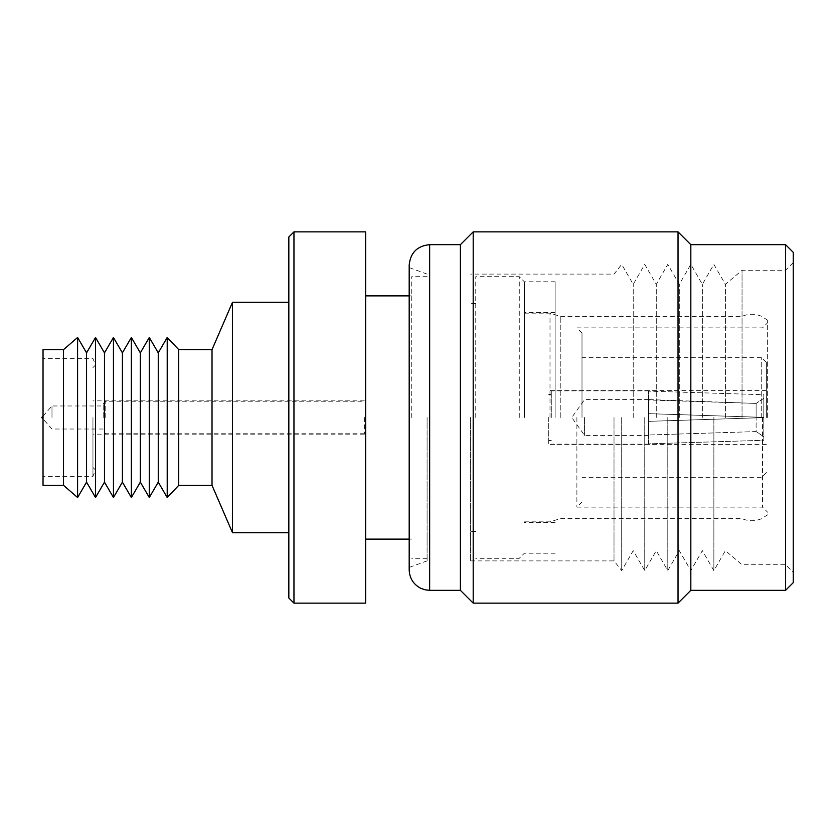<?xml version="1.0" encoding="UTF-8"?>
<svg xmlns="http://www.w3.org/2000/svg" width="835" height="835" viewBox="0 0 835 835"><rect width="100%" height="100%" fill="white"/><g stroke="black" fill="none" stroke-linecap="round" stroke-linejoin="round"><path stroke-width="0.63" stroke-dasharray="4.17 3.13" d="M460.388 244.665L460.388 590.335M473.195 231.869L473.195 603.131M678.03 231.869L678.03 603.131M690.827 244.665L690.827 590.335M785.568 244.665L785.568 590.335M793.25 252.347L793.25 582.653M742.044 417.5L742.044 270.269L742.044 417.5M725.396 417.5L725.396 284.359L725.396 417.5M713.873 417.5L713.873 570.618L713.873 417.5M702.35 417.5L702.35 284.359L702.35 417.5M679.304 417.5L679.304 284.359L679.304 417.5M667.791 417.5L667.791 570.618L667.791 417.5M656.268 417.5L656.268 284.359L656.268 417.5M644.745 417.5L644.745 570.618L644.745 417.5M633.222 417.5L633.222 284.359L633.222 417.5M621.699 417.5L621.699 570.618L621.699 417.5M614.017 417.5L614.017 560.89L614.017 417.5M470.627 417.5L470.627 560.89L470.627 417.5M475.752 417.5L475.752 276.677L475.752 417.5M519.276 417.5L519.276 276.677L519.276 417.5M524.401 417.5L524.401 281.792L524.401 417.5M555.129 417.5L555.129 281.792L555.129 417.5M550.004 417.5L550.004 313.156L550.004 417.5M560.243 417.5L560.243 316.361L560.243 417.5M767.647 417.5L767.647 320.202L767.647 417.5M762.522 417.5L762.522 507.116L762.522 417.5M576.891 417.5L576.891 507.116L576.891 417.5M582.005 417.5L582.005 333.008L582.005 417.5M761.249 417.5L761.249 357.328L761.249 417.5M766.363 417.5L766.363 362.453L766.363 417.5M548.72 417.5L548.72 444.387L548.72 417.5M551.288 417.5L551.288 390.874L551.288 417.5M648.586 413.659L648.586 390.874L648.586 413.659L763.806 417.375L648.586 413.659L763.806 417.375L763.806 398.295L756.124 403.42L648.586 399.996L648.586 435.421L648.586 421.341L756.124 417.876L648.586 421.341L648.586 443.855L763.806 440.285L763.806 436.705L756.124 431.58L648.586 435.004L756.124 431.58L756.124 417.876L756.124 431.58L763.806 436.705L763.806 417.625L756.124 417.876L763.806 417.625L763.806 440.285L763.806 417.625L763.806 440.285L648.586 443.855L648.586 421.341L763.806 417.625L648.586 421.341L648.586 399.579L756.124 403.42L756.124 417.124L756.124 403.42L763.806 398.295L763.806 417.375L763.806 394.715L763.806 417.375L648.586 413.659M584.573 417.5L584.573 435.421L584.573 417.5M51.989 417.5L51.989 405.977L51.989 417.5M103.206 417.5L103.206 403.806L103.206 417.5M105.763 417.5L105.763 401.238L105.763 417.5M364.373 417.5L364.373 434.148L364.373 417.5M92.956 417.5L92.956 476.388L92.956 417.5M95.524 337.486L95.524 497.514M43.034 349.646L43.034 485.354M63.512 349.646L63.512 485.354M77.592 337.486L77.592 497.514M86.558 352.85L86.558 482.15M104.479 352.85L104.479 482.15M113.445 337.486L113.445 497.514M122.401 352.85L122.401 482.15M131.366 337.486L131.366 497.514M140.332 352.85L140.332 482.15M149.288 337.486L149.288 497.514M158.253 352.85L158.253 482.15M167.209 337.486L167.209 497.514M178.732 349.646L178.732 485.354M212.017 349.646L212.017 485.354M232.506 302.28L232.506 532.72M288.837 236.983L288.837 598.017M293.962 231.869L293.962 603.131M365.647 231.869L365.647 603.131M411.738 417.5L411.738 276.677L411.738 417.5M427.102 417.5L427.102 560.89L427.102 417.5M409.181 265.154L409.181 569.846M763.806 398.295L763.806 394.715L648.586 391.145L763.806 394.715L763.806 398.295M409.181 417.5L409.181 267.586L409.181 417.5M288.837 417.5L288.837 532.72L288.837 417.5M43.034 417.5L43.034 358.612L43.034 417.5M648.586 443.855L648.586 435.004L648.586 443.855M648.586 399.996L648.586 391.145L648.586 399.996M429.66 244.665L429.66 590.335M470.627 560.89L614.017 560.89L621.699 570.618L633.222 550.641L644.745 570.618L656.268 550.641L667.791 570.618L679.304 550.641L690.827 570.618L702.35 550.641L713.873 570.618L725.396 550.641L742.044 564.731L785.568 564.731L793.25 572.413M475.752 303.554L470.627 303.554M555.129 281.792L524.401 281.792L519.276 276.677L475.752 276.677M555.129 522.48L524.401 522.48M767.647 320.202L761.311 316.204C754.861 313.563 748.442 313.616 742.044 316.361L560.243 316.361L550.004 313.156L524.401 313.156M582.005 501.992L576.891 507.116L762.522 507.116L767.647 512.241M582.005 333.008L576.891 327.884L762.522 327.884L767.647 322.759M766.363 362.453L761.249 357.328L582.005 357.328M766.363 444.387L548.72 444.387M551.288 394.454L548.72 394.454M648.586 390.874L551.288 390.874M648.586 435.421L584.573 435.421L571.766 417.5L584.573 399.579L648.586 399.579M43.034 416.06L51.989 405.977L103.206 405.977M103.206 403.806L105.763 401.238L364.373 401.238M364.373 434.148L92.956 434.148M92.956 367.567L95.524 365.01L92.956 358.612L43.034 358.612M92.956 467.433L95.524 469.99L92.956 476.388L43.034 476.388M411.738 295.882L409.181 295.882M427.102 276.677L411.738 276.677M427.102 560.89L409.181 567.414M427.102 274.11L409.181 267.586M427.102 558.323L411.738 558.323M411.738 539.118L409.181 539.118M364.373 400.852L92.956 400.852M364.373 433.762L105.763 433.762L103.206 431.194M103.206 429.023L51.989 429.023L43.034 418.94M648.586 444.126L551.288 444.126M551.288 440.546L548.72 440.546M766.363 390.613L548.72 390.613M766.363 472.547L761.249 477.672L582.005 477.672M767.647 514.798L761.311 518.796C754.861 521.437 748.442 521.384 742.044 518.639L560.243 518.639L550.004 521.844L524.401 521.844M555.129 312.52L524.401 312.52M555.129 553.208L524.401 553.208L519.276 558.323L475.752 558.323M475.752 531.446L470.627 531.446M793.25 262.587L785.568 270.269L742.044 270.269L725.396 284.359L713.873 264.382L702.35 284.359L690.827 264.382L679.304 284.359L667.791 264.382L656.268 284.359L644.745 264.382L633.222 284.359L621.699 264.382L614.017 274.11L470.627 274.11"/><path stroke-width="1.25" d="M785.568 590.335L785.568 244.665L793.25 252.347L793.25 582.653L785.568 590.335L690.827 590.335L678.03 603.131L473.195 603.131L460.388 590.335L460.388 244.665L429.66 244.665C417.218 245.876 410.392 252.713 409.181 265.154L409.181 569.846C409.505 578.164 413.325 584.291 420.652 588.247L425.036 589.802L429.66 590.335L429.66 244.665M473.195 603.131L473.195 231.869L460.388 244.665M678.03 603.131L678.03 231.869L473.195 231.869M690.827 590.335L690.827 244.665L678.03 231.869M63.512 417.5L63.512 349.646L43.034 349.646L43.034 485.354L63.512 485.354L63.512 417.5M77.592 337.486L86.558 352.85L86.558 482.15L77.592 497.514L77.592 337.486L63.512 349.646M95.524 337.486L104.479 352.85L104.479 482.15L95.524 497.514L95.524 337.486L86.558 352.85M113.445 337.486L122.401 352.85L122.401 482.15L113.445 497.514L113.445 337.486L104.479 352.85M131.366 337.486L140.332 352.85L140.332 482.15L131.366 497.514L131.366 337.486L122.401 352.85M149.288 337.486L158.253 352.85L158.253 482.15L149.288 497.514L149.288 337.486L140.332 352.85M178.732 485.354L178.732 349.646L212.017 349.646L212.017 485.354L178.732 485.354L167.209 497.514L167.209 337.486L158.253 352.85M288.837 532.72L232.506 532.72L232.506 302.28L212.017 349.646M293.962 603.131L288.837 598.017L288.837 236.983L293.962 231.869L293.962 603.131L365.647 603.131L365.647 231.869L293.962 231.869M785.568 244.665L690.827 244.665M43.034 418.94L41.75 417.5L43.034 416.06M178.732 349.646L167.209 337.486M288.837 302.28L232.506 302.28M409.181 295.882L365.647 295.882M409.181 539.118L365.647 539.118M212.017 485.354L232.506 532.72M158.253 482.15L167.209 497.514M140.332 482.15L149.288 497.514M122.401 482.15L131.366 497.514M104.479 482.15L113.445 497.514M86.558 482.15L95.524 497.514M63.512 485.354L77.592 497.514M460.388 590.335L429.66 590.335"/></g></svg>
